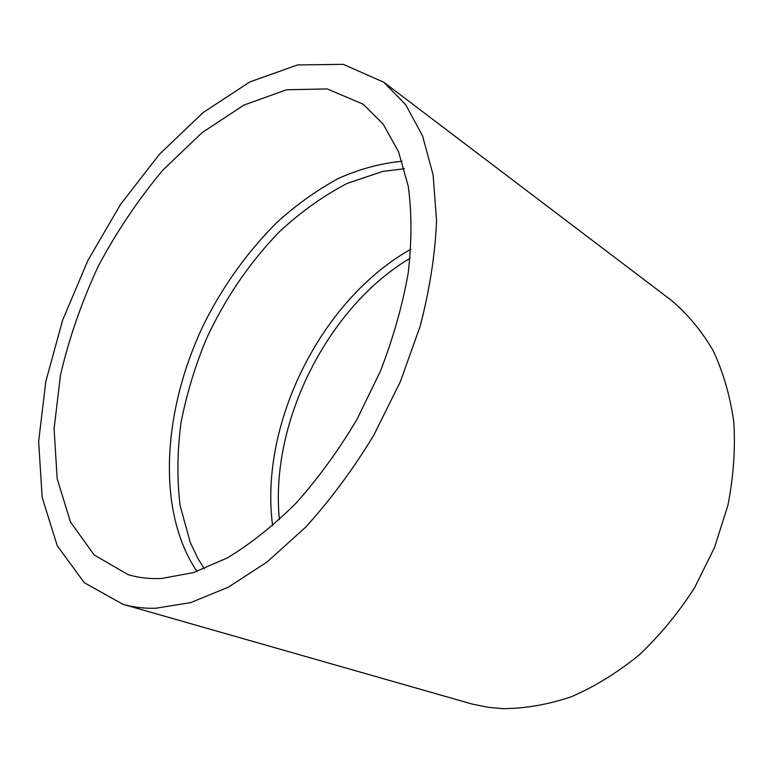 <?xml version="1.0" encoding="UTF-8"?>
<svg xmlns="http://www.w3.org/2000/svg" width="773" height="773" viewBox="0 0 773 773"><rect width="100%" height="100%" fill="white"/><g stroke="black" fill="none" stroke-linecap="round" stroke-linejoin="round"><path stroke-width="1.16" d="M383.901 82.315L671.109 300.156C687.352 313.77 701.324 330.525 713.035 350.43C723.161 371.977 730.079 395.805 733.79 421.913C735.481 448.968 733.509 476.796 727.886 505.387L714.484 547.574L694.627 587.654C678.491 612.825 660.045 635.232 639.271 654.886C617.569 672.568 595.007 686.492 571.576 696.676C548.086 704.58 525.147 708.57 502.759 708.657L488.169 707.305L471.82 703.961L122.946 604.312L84.238 582.678L57.231 545.69L42.177 497.387L38.65 441.576L45.781 381.62L62.545 320.418L87.851 260.54L120.559 204.372L159.46 154.233L203.144 112.549L249.911 81.88L297.576 64.932L343.376 64.343L383.901 82.315L405.777 104.848L422.531 135.845L433.093 174.785L436.552 220.643C435.199 254.172 429.72 289.402 420.135 326.341L400.356 381.678L373.765 435.267C353.068 469.346 330.303 500.044 305.47 527.36L267.12 561.942L228.335 587.18L190.747 602.592L155.74 608.254C144.058 608.554 133.12 607.24 122.946 604.312M161.683 578.475C149.595 579.074 138.367 577.769 127.999 574.581L94.171 554.966L70.44 521.901L57.173 478.758L54.081 428.773L60.526 374.915C69.155 337.975 81.793 301.615 98.451 265.835C117.071 231.05 138.57 199.115 162.948 170.041L202.159 132.57L243.997 105.051L286.474 89.774L327.163 88.914L363.155 104.21L383.137 124.105L398.491 151.634L408.27 186.303C411.845 212.662 411.825 241.524 408.241 272.888C402.511 305.19 393.244 337.946 380.442 371.146L357.039 419.304C338.758 450.031 318.563 477.84 296.465 502.721C273.739 525.398 250.713 543.786 227.388 557.884L193.463 572.58L161.683 578.475M196.989 571.44C155.122 509.523 163.055 405.951 206.101 319.655C225.436 282.493 249.244 249.882 277.526 221.832C296.822 204.507 317.007 190.1 338.091 178.611C359.455 169.016 380.77 163.248 402.037 161.277M272.627 525.737C259.052 423.904 321.268 299.46 410.869 249.206M204.323 568.773L197.956 558.55L190.303 542.53L180.157 505.832C176.882 479.105 177.201 451.181 181.114 422.048C186.853 393.36 195.24 365.716 206.256 339.115C224.711 299.393 248.355 263.931 279.488 231.649C301.006 211.763 323.607 195.666 347.28 183.356L382.799 171.413L404.308 168.746M279.411 519.64C269.419 420.715 329.404 305.886 410.067 258.298"/></g></svg>
